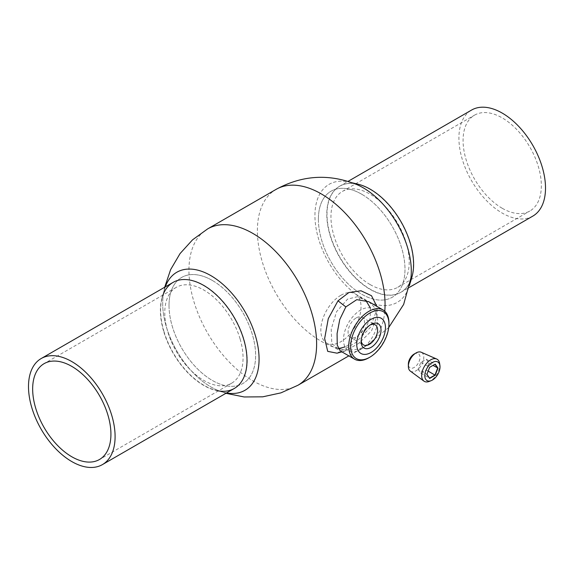 <?xml version="1.0" encoding="UTF-8"?>
<svg xmlns="http://www.w3.org/2000/svg" width="574" height="574" viewBox="0 0 574 574"><rect width="100%" height="100%" fill="white"/><g stroke="black" fill="none" stroke-linecap="round" stroke-linejoin="round"><path stroke-width="0.43" stroke-dasharray="2.87 2.15" d="M410.934 277.902A68.148 39.348 60 0 1 363.12 299.032A68.148 39.348 60 0 1 315.026 219.074A68.148 39.348 60 0 1 357.136 184.713M370.395 308.008L370.187 318.34L365.143 329.132L347.593 345.526L345.003 346.89M338.301 348.698L331.794 343.517L331.212 329.196L336.572 311.668L347.579 299.097L357.272 296.736L365.774 300.302M226.543 392.939A68.148 39.348 60 0 1 216.864 389.947A68.148 39.348 60 0 1 210.888 386.919A68.148 39.348 60 0 1 163.066 296.758A68.148 39.348 60 0 1 165.312 286.878A68.148 39.348 60 0 0 164.609 289.016A68.148 39.348 60 0 0 162.693 303.452A68.148 39.348 60 0 0 224.341 392.48A68.148 39.348 60 0 0 226.543 392.939M212.323 280.449A61.239 35.358 60 0 1 255.624 355.442A61.239 35.358 60 0 1 212.323 380.447A61.239 35.358 60 0 1 169.021 305.447A61.239 35.358 60 0 1 212.323 280.449M361.685 194.213A61.239 35.358 60 0 1 404.986 269.213A61.239 35.358 60 0 1 361.685 294.211A61.239 35.358 60 0 1 318.383 219.211A61.239 35.358 60 0 1 361.685 194.213M370.187 324.963A11.623 6.709 120 0 0 369.369 325.393L371.091 324.396L369.369 325.393A11.623 6.709 120 0 0 361.146 339.629A11.623 6.709 120 0 0 361.19 340.554M340.927 295.251A28.435 16.416 120 0 0 322.351 320.306A28.435 16.416 120 0 0 326.714 343.087A28.435 16.416 120 0 0 340.927 341.681A28.435 16.416 120 0 0 359.503 316.626A28.435 16.416 120 0 0 355.148 293.838A28.435 16.416 120 0 0 340.927 295.251M356.296 317.845A11.623 6.709 -60 0 1 362.108 317.271A11.623 6.709 -60 0 1 363.887 326.584A11.623 6.709 -60 0 1 356.296 336.83A11.623 6.709 -60 0 1 350.484 337.404A11.623 6.709 -60 0 1 348.705 328.091A11.623 6.709 -60 0 1 356.296 317.845M388.935 322.968A28.435 16.416 -60 0 1 368.831 357.789M336.995 353.175L355.478 342.786L370.395 327.381L377.032 309.085L376.86 306.38M368.738 301.687L374.757 307.628L377.032 316.066L371.55 330.861L358.951 343.252L344.838 351.116L340.224 350.893M370.087 189.363A61.239 35.358 60 0 1 410.087 243.326A61.239 35.358 60 0 1 400.702 292.396A61.239 35.358 60 0 1 370.087 289.361A61.239 35.358 60 0 1 330.079 235.397A61.239 35.358 60 0 1 339.464 186.328A61.239 35.358 60 0 1 370.087 189.363M532.823 216.111A61.239 35.358 60 0 1 502.207 213.083A61.239 35.358 60 0 1 462.206 159.12A61.239 35.358 60 0 1 471.591 110.05M502.207 208.269A55.348 31.957 60 0 1 466.052 159.5A55.348 31.957 60 0 1 474.533 115.152A55.348 31.957 60 0 1 502.207 117.892A55.348 31.957 60 0 1 538.362 166.661A55.348 31.957 60 0 1 529.881 211.01A55.348 31.957 60 0 1 502.207 208.269M370.087 284.553A55.348 31.957 60 0 1 333.932 235.778A55.348 31.957 60 0 1 342.413 191.429A55.348 31.957 60 0 1 370.087 194.17A55.348 31.957 60 0 1 406.241 242.946A55.348 31.957 60 0 1 397.76 287.294A55.348 31.957 60 0 1 370.087 284.553M163.899 331.284A61.239 35.358 -120 0 0 234.536 388.333A61.239 35.358 -120 0 0 243.936 339.313A61.239 35.358 -120 0 0 173.298 282.264A61.239 35.358 -120 0 0 163.899 331.284M240.09 338.925A55.348 31.957 -120 0 0 176.247 287.366A55.348 31.957 -120 0 0 167.744 331.672A55.348 31.957 -120 0 0 231.587 383.231A55.348 31.957 -120 0 0 240.09 338.925M439.627 363.529A12.779 7.376 -60 0 1 430.701 380.727A12.779 7.376 -60 0 1 429.302 381.409M410.281 371.069A10.906 6.3 120 0 0 416.071 370.754A10.906 6.3 120 0 0 423.282 360.824A10.906 6.3 120 0 0 421.165 352.221M414.177 354.036A8.223 4.75 -60 0 1 419.989 357.394A8.223 4.75 -60 0 1 414.177 367.468A8.223 4.75 -60 0 1 408.358 364.11M418.123 369.254L420.814 373.086L426.202 369.979L428.9 363.033L426.202 359.195L420.814 362.309L418.123 369.254L426.913 374.356M420.814 373.086L429.574 378.144M426.202 369.979L428.168 371.113M428.9 363.033L432.99 365.394M426.202 359.195L434.963 364.253M420.814 362.309L429.639 367.331L426.862 374.492M411.874 277.206A61.239 35.358 60 0 1 364.189 285.213A61.239 35.358 60 0 1 327.001 214.238A61.239 35.358 60 0 1 358.205 184.247M410.238 282.767L409.391 285.644A68.148 39.348 60 0 1 356.318 294.548A68.148 39.348 60 0 1 314.932 215.559A68.148 39.348 60 0 1 349.659 182.18L352.572 182.884M318.383 219.211A61.239 35.358 60 0 1 361.685 194.213A61.239 35.358 60 0 1 404.986 269.213A61.239 35.358 60 0 1 361.685 294.211A61.239 35.358 60 0 1 318.383 219.211M218.271 390.916A61.239 35.358 60 0 1 215.795 390.413A61.239 35.358 60 0 1 160.404 310.419A61.239 35.358 60 0 1 162.126 297.454A61.239 35.358 60 0 1 162.93 295.058M169.021 305.447A61.239 35.358 60 0 1 212.323 280.449A61.239 35.358 60 0 1 255.624 355.442A61.239 35.358 60 0 1 212.323 380.447A61.239 35.358 60 0 1 169.021 305.447M360.551 349.501A24.137 13.934 120 0 0 377.62 319.94A24.137 13.934 120 0 0 360.551 310.089A24.137 13.934 120 0 0 343.489 339.65A24.137 13.934 120 0 0 360.551 349.501M384.774 311.223A90.283 52.126 60 0 1 366.363 345.756A90.283 52.126 60 0 1 321.225 341.286A90.283 52.126 60 0 1 262.246 261.73A90.283 52.126 60 0 1 276.08 189.384M297.92 385.276A90.283 52.126 60 0 1 252.782 380.799A90.283 52.126 60 0 1 193.804 301.242A90.283 52.126 60 0 1 207.637 228.904M388.72 327.532L366.363 345.756L348.849 355.873M225.926 393.305L216.864 389.947M164.688 287.237L163.066 296.758M326.714 343.087L340.203 350.879M362.108 317.271L375.181 324.819M350.484 337.404L363.557 344.945M355.148 293.838L368.551 301.58M361.146 339.629L361.146 341.616M341.932 351.876L344.838 351.116M377.032 309.085L377.032 316.066M400.702 292.396L409.312 287.423M342.413 191.429L474.533 115.152M397.76 287.294L529.881 211.01M339.464 186.328L348.081 181.355M176.247 287.366L44.119 363.643M231.587 383.231L99.467 459.509M162.126 297.454L164.609 289.016M215.795 390.413L224.341 392.48"/><path stroke-width="0.86" d="M348.849 355.873L297.92 385.276A90.283 52.126 60 0 0 311.761 312.93A90.283 52.126 60 0 0 252.782 233.374A90.283 52.126 60 0 0 207.637 228.904L276.08 189.384C302.369 175.041 329.383 173.484 357.136 184.713A68.148 39.348 60 0 1 363.12 187.741A68.148 39.348 60 0 1 410.934 277.902L403.651 304.428L388.72 327.532M345.003 346.89L338.301 348.698M365.774 300.302L370.395 308.008M210.888 275.628A68.148 39.348 60 0 1 258.415 349.552A68.148 39.348 60 0 1 226.543 392.939A68.148 39.348 60 0 0 259.075 359.094A68.148 39.348 60 0 0 218.823 280.973A68.148 39.348 60 0 0 165.312 286.878A68.148 39.348 60 0 1 210.888 275.628M371.091 324.396L371.091 324.396A14.063 8.115 -60 0 1 381.028 330.136A14.063 8.115 -60 0 1 371.091 347.356A14.063 8.115 -60 0 1 361.146 341.616A14.063 8.115 -60 0 1 371.091 324.396L371.091 324.396M361.19 340.554A11.623 6.709 120 0 0 363.557 344.945A11.623 6.709 120 0 0 369.369 344.371A11.623 6.709 120 0 0 376.96 334.133A11.623 6.709 120 0 0 375.181 324.819A11.623 6.709 120 0 0 370.187 324.963M371.091 319.295A20.312 11.724 120 0 0 356.727 344.17A20.312 11.724 120 0 0 371.091 352.458A20.312 11.724 120 0 0 385.448 327.589A20.312 11.724 120 0 0 371.091 319.295M369.814 313.052A27.05 15.613 120 0 0 350.685 346.179A27.05 15.613 120 0 0 369.814 357.222L368.831 357.789A28.435 16.416 -60 0 1 354.617 359.202A28.435 16.416 -60 0 1 350.255 336.414A28.435 16.416 -60 0 1 368.831 311.359A28.435 16.416 -60 0 1 383.052 309.946A28.435 16.416 -60 0 1 388.935 322.968L388.935 324.102A27.05 15.613 120 0 0 369.814 313.052M368.831 357.789L369.814 357.222A27.05 15.613 120 0 0 388.935 324.102M376.86 306.38L371.5 295.725L361.01 290.781L348.884 292.532L337.993 300.819L328.271 318.714L324.647 338.56L327.725 351.367L336.995 353.175L341.932 351.876M340.224 350.893L337.239 345.125L337.089 333.559L339.779 319.431L345.842 306.918L356.777 299.65L368.738 301.687M348.081 181.355L471.591 110.05A61.239 35.358 60 0 1 502.207 113.085A61.239 35.358 60 0 1 542.215 167.041A61.239 35.358 60 0 1 532.823 216.111L409.312 287.423M31.778 407.562A61.239 35.358 -120 0 0 102.416 464.61A61.239 35.358 -120 0 0 111.815 415.59A61.239 35.358 -120 0 0 41.177 358.542A61.239 35.358 -120 0 0 31.778 407.562M107.962 415.203A55.348 31.957 -120 0 0 44.119 363.643A55.348 31.957 -120 0 0 35.624 407.949A55.348 31.957 -120 0 0 99.467 459.509A55.348 31.957 -120 0 0 107.962 415.203M432.416 362.503A10.755 6.206 120 0 0 424.832 374.98A10.755 6.206 120 0 0 431.239 380.634A10.755 6.206 120 0 0 432.416 380.067A10.755 6.206 120 0 0 439.928 365.588A10.755 6.206 120 0 0 432.416 362.503M431.239 380.634L429.302 381.409A12.779 7.376 -60 0 1 423.913 381.1A12.779 7.376 -60 0 1 422.464 370.747A12.779 7.376 -60 0 1 430.701 359.855A12.779 7.376 -60 0 1 436.663 359.008A12.779 7.376 -60 0 1 439.627 363.529L439.928 365.588M408.358 366.298L408.358 364.11A8.223 4.75 -60 0 1 414.177 354.036L416.071 352.945A10.906 6.3 120 0 0 408.358 366.298A10.906 6.3 120 0 0 410.281 371.069L423.913 381.1M414.177 354.036L416.071 352.945A10.906 6.3 120 0 1 421.165 352.221L436.663 359.008M426.913 374.356L429.574 378.144L434.963 375.037L437.661 368.085L434.963 364.253L429.639 367.331L435.192 364.124L437.969 368.077L435.192 375.238L429.639 378.445L426.862 374.492L429.639 367.331M428.168 371.113L435.192 375.238M432.99 365.394L437.969 368.077M352.572 182.884L358.205 184.247A61.239 35.358 60 0 1 413.603 264.234A61.239 35.358 60 0 1 411.874 277.206L410.238 282.767M349.659 182.18A68.148 39.348 60 0 1 411.307 271.208A68.148 39.348 60 0 1 409.391 285.644M162.93 295.058A61.239 35.358 60 0 1 211.096 290.422A61.239 35.358 60 0 1 247.007 360.422A61.239 35.358 60 0 1 218.271 390.916M276.08 189.384A90.283 52.126 60 0 1 321.225 193.861A90.283 52.126 60 0 1 384.774 311.223M337.993 300.819L345.842 306.918M297.92 385.276L280.937 392.867L262.763 396.821L244.158 396.964L225.926 393.305M207.637 228.904L192.57 239.81L180.057 253.579L170.629 269.615L164.688 287.237M340.203 350.879L354.617 359.202M368.551 301.58L383.052 309.946M234.321 388.454L102.416 464.61M173.083 282.386L41.177 358.542"/></g></svg>
